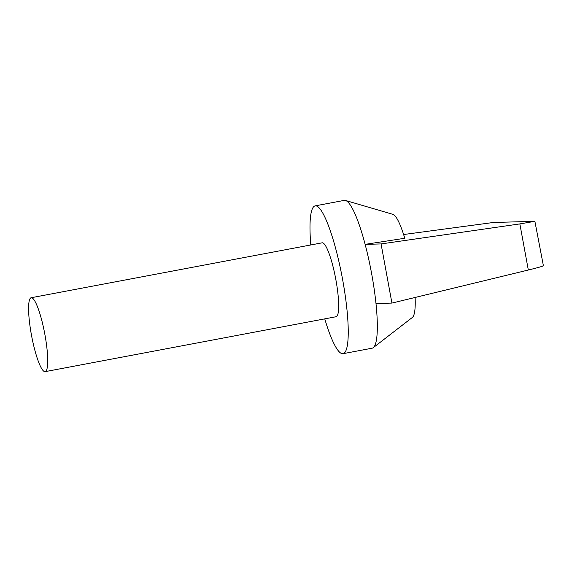 <?xml version="1.0" encoding="UTF-8"?>
<svg xmlns="http://www.w3.org/2000/svg" width="572" height="572" viewBox="0 0 572 572"><rect width="100%" height="100%" fill="white"/><g stroke="black" fill="none" stroke-linecap="round" stroke-linejoin="round"><path stroke-width="0.86" d="M310.81 244.959A75.211 13.313 79.3 0 1 315.165 205.87A75.211 13.313 79.3 0 1 315.544 205.827A75.211 13.313 79.3 0 1 342.392 278.357A75.211 13.313 79.3 0 1 343.057 353.682A75.211 13.313 79.3 0 1 342.685 353.725A75.211 13.313 79.3 0 1 324.753 318.869M315.165 205.87L344.258 200.379A75.211 13.313 79.3 0 1 344.637 200.336A75.211 13.313 79.3 0 1 345.495 200.457A75.211 13.313 79.3 0 1 365.129 244.366A75.211 13.313 79.3 0 1 375.983 303.525A75.211 13.313 79.3 0 1 373.273 347.669A75.211 13.313 79.3 0 1 372.157 348.191L343.057 353.682M31.374 297.719A37.602 6.657 79.3 0 1 44.795 333.976A37.602 6.657 79.3 0 1 45.131 371.643A37.602 6.657 79.3 0 1 44.945 371.664A37.602 6.657 79.3 0 1 31.517 335.399A37.602 6.657 79.3 0 1 31.181 297.733A37.602 6.657 79.3 0 1 31.374 297.719M31.181 297.733L322.136 242.821A37.602 6.657 79.3 0 1 322.329 242.8A37.602 6.657 79.3 0 1 335.75 279.065A37.602 6.657 79.3 0 1 336.086 316.731L45.131 371.643M543.028 265.694C544.237 265.866 539.339 267.31 528.321 270.02L391.927 303.081L381.074 243.929L365.129 244.366L404.776 238.267A52.645 9.316 79.3 0 0 392.95 214.371L345.495 200.457M391.927 303.081L375.983 303.525M381.074 243.929L519.855 223.909L534.884 221.328L493.436 222.472L403.61 234.527M543.4 265.758L534.884 221.328M415.122 297.461A52.645 9.316 79.3 0 1 412.398 317.417L373.273 347.669M528.321 270.02L519.855 223.909"/></g></svg>
